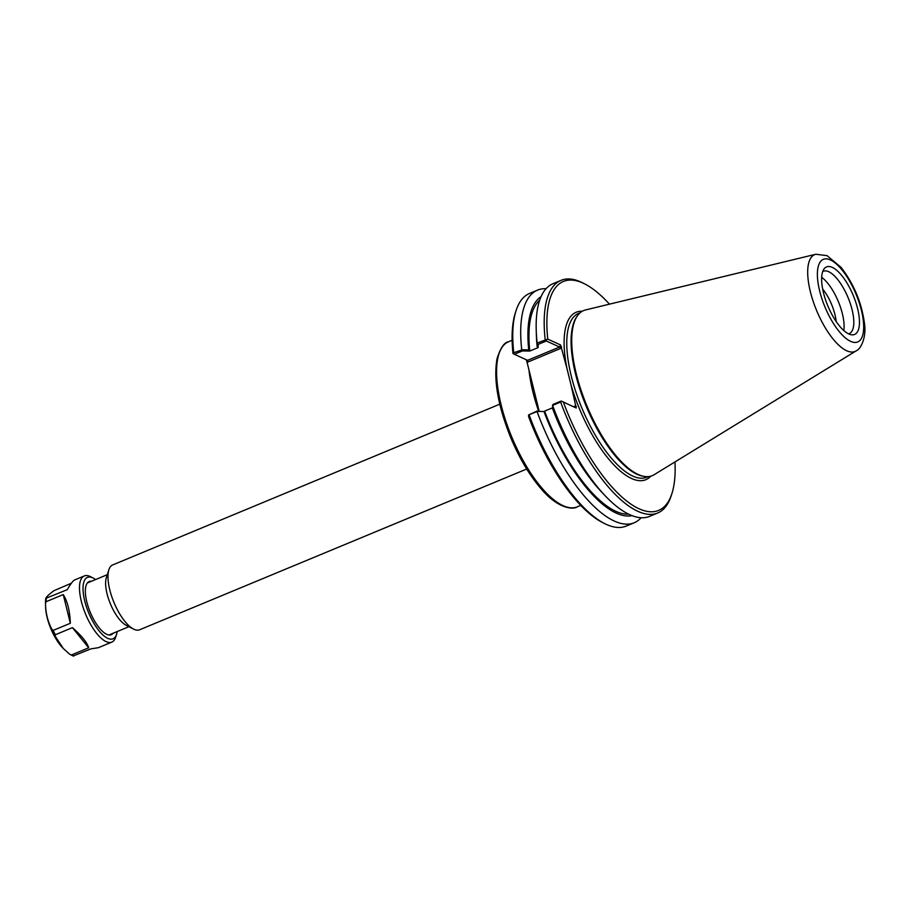 <?xml version="1.0" encoding="UTF-8"?>
<svg xmlns="http://www.w3.org/2000/svg" width="910" height="910" viewBox="0 0 910 910"><rect width="100%" height="100%" fill="white"/><g stroke="black" fill="none" stroke-linecap="round" stroke-linejoin="round"><path stroke-width="1.36" d="M539.13 411.013L526.845 361.372L528.016 361.975L527.595 360.337L514.355 354.274L522.408 350.93L529.734 351.055L528.721 349.895L522.249 349.793L522.408 350.93M526.708 469.025L139.594 629.788A35.103 13.195 -112.6 0 1 133.497 629.06A35.103 13.195 -112.6 0 1 113.955 602.42A35.103 13.195 -112.6 0 1 108.881 569.774A35.103 13.195 -112.6 0 1 112.669 564.939L499.772 404.188M133.497 629.06L126.092 625.25A28.153 10.579 -112.6 0 1 110.417 603.899A28.153 10.579 -112.6 0 1 106.345 577.713L108.881 569.774M552.438 405.2L552.586 405.382A125.967 47.32 67.4 0 0 605.014 495.609L601.283 491.662A118.835 44.647 67.4 0 1 552.37 408.021L553.075 404.415L561.22 401.037L576.201 407.998L571.048 385.021A90.693 34.08 67.4 0 0 650.775 476.18M537.264 410.99L528.608 414.914L537.491 411.4L543.975 411.513L537.491 411.4M552.381 407.908L544.601 411.104M543.975 411.513A118.835 44.647 67.4 0 0 632.006 515.651M544.635 411.127A116.833 43.896 67.4 0 0 628.582 514.15M538.22 344.367L537.184 343.582L537.127 346.414L538.14 347.563L538.22 344.367L546.353 340.988L559.582 347.04L527.584 360.326M582.275 311.243A90.693 34.08 67.4 0 0 566.964 368.504L560.606 344.981L547.774 339.111A124.01 46.592 -112.6 0 1 584.982 284.056L582.901 282.987A125.967 47.32 67.4 0 0 561.038 280.36L552.996 283.704A125.967 47.32 67.4 0 0 536.217 329.943L536.377 335.38A118.835 44.647 67.4 0 0 537.127 346.414M538.174 347.586L529.734 351.055M536.217 329.943A125.967 47.32 67.4 0 0 537.15 343.013L537.184 343.582M539.721 300.163A116.833 43.896 67.4 0 0 529.768 351.067M541.063 296.683A118.835 44.647 67.4 0 0 528.721 349.895M526.071 359.632L526.845 361.372M528.016 361.975L560.935 348.302L559.582 347.04L560.606 344.981M514.355 354.274L513.001 353.558A124.01 46.592 67.4 0 1 515.322 312.995L516.027 310.765A125.967 47.32 -112.6 0 1 529.597 293.418L537.548 290.119A125.967 47.32 -112.6 0 1 546.034 288.743M547.774 339.111L537.15 343.013M546.353 340.988L546.444 340.158M576.394 406.599L575.211 405.997L574.438 407.1M552.586 405.382L560.628 402.038L561.22 401.037M561.561 401.23L576.201 407.998M641.129 517.745A125.967 47.32 -112.6 0 1 634.168 522.784L626.216 526.082A125.967 47.32 -112.6 0 1 604.354 523.455L602.272 522.385A124.01 46.592 67.4 0 1 528.596 416.564L528.608 414.914M566.964 368.504L571.048 385.021M674.97 461.927A124.01 46.592 -112.6 0 1 671.944 493.459A124.01 46.592 -112.6 0 1 563.37 402.129M584.982 284.056A124.01 46.592 -112.6 0 1 609.461 304.167M577.384 315.861L576.712 316.828A88.748 33.34 67.4 0 0 586.222 406.304A88.748 33.34 67.4 0 0 642.892 476.192L644.053 476.396A89.396 33.59 -112.6 0 1 586.961 405.997A89.396 33.59 -112.6 0 1 577.384 315.861A89.396 33.59 -112.6 0 1 585.585 309.935L815.838 254.254A52.439 19.701 67.4 0 0 816.645 310.606A52.439 19.701 67.4 0 0 855.991 350.953C861.44 348.962 866.445 336.279 864.5 323.755C861.736 302.837 853.91 284.045 841.056 267.358L827.053 255.653L815.838 254.254M604.354 523.455A125.967 47.32 -112.6 0 1 529.199 415.096M522.249 349.793L513.763 352.727L513.502 353.842M513.763 352.727A125.967 47.32 -112.6 0 1 516.027 310.765M521.703 349.429A125.967 47.32 -112.6 0 1 537.548 290.119M561.038 280.36A125.967 47.32 67.4 0 0 545.192 339.669M560.628 402.038A125.967 47.32 67.4 0 0 657.657 513.024A125.967 47.32 67.4 0 0 671.227 495.677L671.944 493.459M605.014 495.609A125.967 47.32 67.4 0 0 649.615 516.368L657.657 513.024M634.168 522.784A125.967 47.32 -112.6 0 1 537.139 411.798M855.991 350.953L654.028 474.77A89.396 33.59 -112.6 0 1 644.053 476.396M822.674 289.027A28.119 10.567 -112.6 0 1 834.914 314.45A28.119 10.567 -112.6 0 1 836.188 321.571M843.786 330.535A33.738 12.672 67.4 0 0 842.353 313.643A33.738 12.672 67.4 0 0 821.684 277.322M857.573 308.479A36.571 13.741 -112.6 0 1 851.214 334.743A36.571 13.741 -112.6 0 1 827.861 305.953A36.571 13.741 -112.6 0 1 823.948 269.076A36.571 13.741 -112.6 0 1 841.011 274.638A36.571 13.741 -112.6 0 1 857.573 308.479M848.518 333.834A33.738 12.672 67.4 0 0 849.303 333.583A33.738 12.672 67.4 0 0 852.067 309.616A33.738 12.672 67.4 0 0 823.413 271.26A33.738 12.672 67.4 0 0 822.685 271.635M95.596 579.556A33.272 12.501 67.4 0 0 93.252 578.089L90.522 576.678A35.831 13.468 67.4 0 0 89.976 576.417A35.831 13.468 67.4 0 0 84.3 575.939A35.831 13.468 67.4 0 0 85.608 614.193A35.831 13.468 67.4 0 0 111.793 642.119A35.831 13.468 67.4 0 0 115.65 637.193L116.582 634.27A33.272 12.501 67.4 0 0 117.185 631.563M84.3 575.939L74.745 579.909C73.05 580.671 70.57 583.913 67.306 589.646L45.784 598.359C46.547 596.619 49.311 594.048 54.065 590.647L71.367 583.23M46.103 601.703L63.245 594.583C67.499 601.396 69.865 610.963 70.343 623.27L53.212 630.391L51.916 629.402C47.786 621.587 45.636 612.942 45.5 603.466L46.103 601.703A35.831 13.468 67.4 0 1 46.296 598.37L45.784 598.359M55.294 634.759L72.436 627.638C81.809 635.942 87.224 642.653 88.691 647.806L71.56 654.916L69.831 654.347L63.291 648.489L55.135 636.113L55.294 634.759A35.831 13.468 67.4 0 1 53.212 630.391M73.323 655.939L90.966 648.841L98.348 647.704L111.793 642.119M72.436 627.638L88.691 647.806M73.346 656.076L69.831 654.347M63.245 594.583L70.343 623.27M63.291 648.489L62.437 647.579A30.826 11.58 67.4 0 1 45.602 607.038L45.5 603.466A35.194 13.218 67.4 0 1 45.773 598.45L45.5 603.455M93.252 578.089A33.272 12.501 67.4 0 0 92.74 577.839A33.272 12.501 67.4 0 0 88.907 613.408A33.272 12.501 67.4 0 0 116.582 634.27M91.535 581.251A28.79 10.818 67.4 0 0 86.086 585.494A28.79 10.818 67.4 0 0 90.249 612.271A28.79 10.818 67.4 0 0 106.288 634.111A28.79 10.818 67.4 0 0 113.136 633.258M528.972 369.949A89.396 33.59 67.4 0 0 530.337 379.697A89.396 33.59 67.4 0 0 538.595 411.013M580.705 505.391L577.145 506.87A89.396 33.59 -112.6 0 1 511.841 437.187A89.396 33.59 -112.6 0 1 508.565 341.75L512.137 340.272M560.935 348.302L561.618 346.938M575.211 405.997L573.55 406.69M648.273 476.624L646.726 477.261A88.748 33.34 -112.6 0 1 581.899 408.089A88.748 33.34 -112.6 0 1 578.658 313.347L580.205 312.699M830.477 259.976A44.727 16.801 -112.6 0 1 863.624 329.284A44.727 16.801 -112.6 0 1 827.554 312.778A44.727 16.801 -112.6 0 1 830.477 259.976M71.56 654.916A35.831 13.468 67.4 0 0 73.835 655.962M51.916 629.402A35.194 13.218 67.4 0 0 55.135 636.113M532.304 384.009L532.43 384.589M577.145 506.87C572.64 510.135 557.398 507.803 542.098 489.921C530.473 476.738 520.247 459.891 511.431 439.348C498.1 406.804 493.3 379.925 497.042 358.722C500.409 347.984 504.254 342.331 508.565 341.75M107.312 574.688L87.349 582.991M128.913 626.694L108.938 634.987"/></g></svg>
